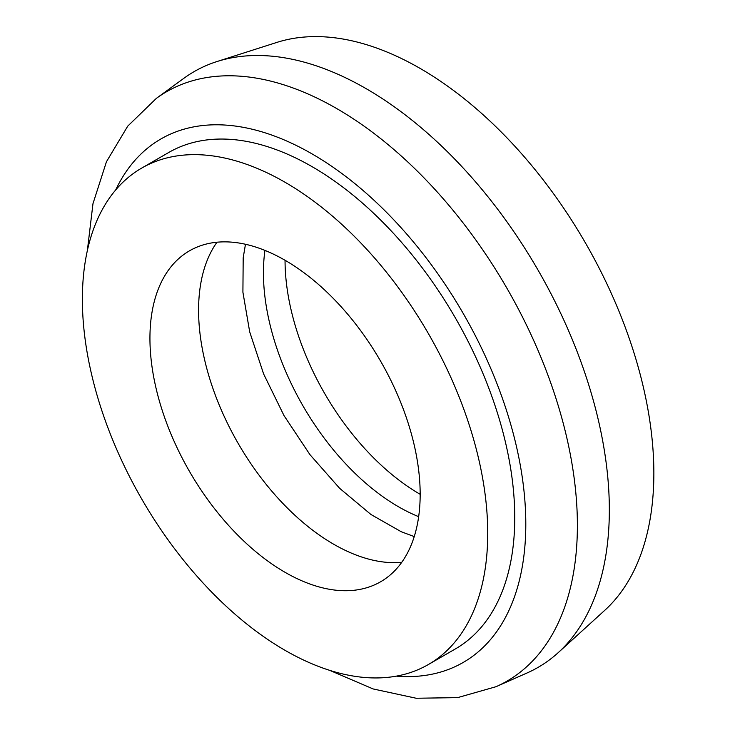 <?xml version="1.0" encoding="UTF-8"?>
<svg xmlns="http://www.w3.org/2000/svg" width="735" height="735" viewBox="0 0 735 735"><rect width="100%" height="100%" fill="white"/><g stroke="black" fill="none" stroke-linecap="round" stroke-linejoin="round"><path stroke-width="1.1" d="M420.172 494.306A191.091 110.323 60 0 1 285.051 260.273A191.091 110.323 60 0 1 409.882 428.661A191.091 110.323 60 0 1 380.592 581.78A191.091 110.323 60 0 1 189.511 471.457A191.091 110.323 60 0 1 189.511 250.81A191.091 110.323 60 0 1 285.051 260.273M87.355 250.589L92.977 203.659L106.446 161.746L127.734 126.144L156.38 98.361L183.833 78.323A343.962 198.588 60 0 1 216.935 61.556L276.829 42.419A330.484 190.806 60 0 1 420.172 68.447A330.484 190.806 60 0 1 630.06 340.829A330.484 190.806 60 0 1 604.721 610.362L558.205 652.662A343.962 198.588 60 0 1 527.133 672.938L496.051 686.692L457.666 697.616L416.194 698.25L373.159 688.952L329.703 670.357M216.935 61.556A343.962 198.588 60 0 1 366.122 88.65A343.962 198.588 60 0 1 584.573 372.14A343.962 198.588 60 0 1 558.205 652.662M141.736 168.067L168.765 152.467A286.632 165.485 60 0 1 312.072 166.661A286.632 165.485 60 0 1 499.331 419.244A286.632 165.485 60 0 1 455.388 648.922L428.367 664.523A286.632 165.485 60 0 1 141.736 499.037A286.632 165.485 60 0 1 141.736 168.067A286.632 165.485 60 0 1 285.051 182.262A286.632 165.485 60 0 1 472.302 434.844A286.632 165.485 60 0 1 428.367 664.523M401.769 562.293A191.091 110.323 60 0 1 238.149 443.37A191.091 110.323 60 0 1 216.981 242.219M418.665 516.668A191.091 110.323 60 0 1 264.94 250.396M156.38 98.361A340.323 196.484 60 0 1 336.74 108.578A340.323 196.484 60 0 1 561.816 418.05A340.323 196.484 60 0 1 496.051 686.692M115.68 189.97A302.25 174.507 60 0 1 312.072 153.909A302.25 174.507 60 0 1 521.427 471.879A302.25 174.507 60 0 1 396.358 676.145M414.246 536.587L401.218 531.727L370.945 514.491L339.644 488.316L309.959 454.662L284.004 415.597L263.617 373.95L249.698 331.898L242.908 292.208L243.193 257.81L245.472 244.268"/></g></svg>
